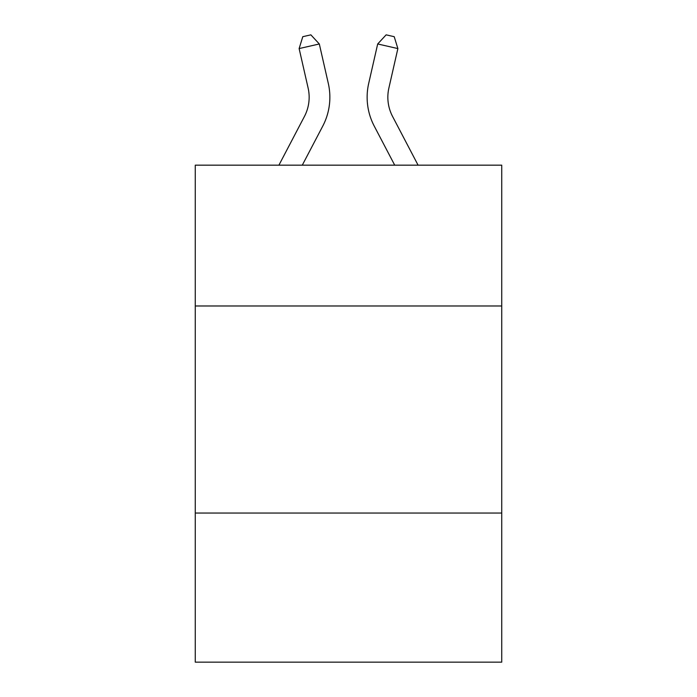 <?xml version="1.0" encoding="UTF-8"?>
<svg xmlns="http://www.w3.org/2000/svg" width="697" height="697" viewBox="0 0 697 697"><rect width="100%" height="100%" fill="white"/><g stroke="black" fill="none" stroke-linecap="round" stroke-linejoin="round"><path stroke-width="1.05" d="M501.735 305.983L501.735 165.172L195.265 165.172L195.265 305.983L501.735 305.983L501.735 662.15L195.265 662.15L195.265 305.983M501.735 513.053L195.265 513.053M278.913 165.172L304.423 116.469A41.419 41.419 -37.1 0 0 308.118 88.049L299.126 48.572L302.786 36.688L310.862 34.85L319.313 43.972L328.313 83.448A62.12 62.12 158.5 0 1 322.772 126.079L302.289 165.172M392.577 116.469A41.419 41.419 21.5 0 1 388.882 88.049A41.419 41.419 21.5 0 0 392.577 116.469A41.419 41.419 21.5 0 1 388.882 88.049A41.419 41.419 21.5 0 0 392.577 116.469A41.419 41.419 21.5 0 1 388.882 88.049A41.419 41.419 21.5 0 0 392.577 116.469A41.419 41.419 21.5 0 1 388.882 88.049A41.419 41.419 21.5 0 0 392.577 116.469A41.419 41.419 21.5 0 1 388.882 88.049A41.419 41.419 21.5 0 0 392.577 116.469A41.419 41.419 21.5 0 1 388.882 88.049A41.419 41.419 21.5 0 0 392.577 116.469A41.419 41.419 21.5 0 1 388.882 88.049A41.419 41.419 21.5 0 0 392.577 116.469A41.419 41.419 21.5 0 1 388.882 88.049A41.419 41.419 21.5 0 0 392.577 116.469A41.419 41.419 21.5 0 1 388.882 88.049A41.419 41.419 21.5 0 0 392.577 116.469A41.419 41.419 21.5 0 1 388.882 88.049A41.419 41.419 21.5 0 0 392.577 116.469A41.419 41.419 21.5 0 1 388.882 88.049A41.419 41.419 21.5 0 0 392.577 116.469A41.419 41.419 21.5 0 1 388.882 88.049A41.419 41.419 21.5 0 0 392.577 116.469A41.419 41.419 21.5 0 1 388.882 88.049A41.419 41.419 21.5 0 0 392.577 116.469L418.087 165.172L392.577 116.469A41.419 41.419 37.1 0 1 388.882 88.049L397.874 48.572L377.687 43.972L368.687 83.448A62.12 62.12 -158.5 0 0 374.228 126.079L394.711 165.172M304.423 116.469A41.419 41.419 -21.5 0 0 308.118 88.049A41.419 41.419 -21.5 0 1 304.423 116.469A41.419 41.419 -21.5 0 0 308.118 88.049A41.419 41.419 -21.5 0 1 304.423 116.469A41.419 41.419 -21.5 0 0 308.118 88.049A41.419 41.419 -21.5 0 1 304.423 116.469A41.419 41.419 -21.5 0 0 308.118 88.049A41.419 41.419 -21.5 0 1 304.423 116.469A41.419 41.419 -21.5 0 0 308.118 88.049A41.419 41.419 -21.5 0 1 304.423 116.469A41.419 41.419 -21.5 0 0 308.118 88.049A41.419 41.419 -21.5 0 1 304.423 116.469A41.419 41.419 -21.5 0 0 308.118 88.049A41.419 41.419 -21.5 0 1 304.423 116.469A41.419 41.419 -21.5 0 0 308.118 88.049A41.419 41.419 -21.5 0 1 304.423 116.469A41.419 41.419 -21.5 0 0 308.118 88.049A41.419 41.419 -21.5 0 1 304.423 116.469A41.419 41.419 -21.5 0 0 308.118 88.049A41.419 41.419 -21.5 0 1 304.423 116.469A41.419 41.419 -21.5 0 0 308.118 88.049A41.419 41.419 -21.5 0 1 304.423 116.469A41.419 41.419 -21.5 0 0 308.118 88.049A41.419 41.419 -21.5 0 1 304.423 116.469A41.419 41.419 -21.5 0 0 308.118 88.049A41.419 41.419 -21.5 0 1 304.423 116.469M319.313 43.972L328.313 83.448L319.313 43.972L328.313 83.448L319.313 43.972L328.313 83.448L319.313 43.972L328.313 83.448L319.313 43.972L328.313 83.448L319.313 43.972L328.313 83.448L319.313 43.972L328.313 83.448L319.313 43.972L328.313 83.448L319.313 43.972L328.313 83.448L319.313 43.972L328.313 83.448L319.313 43.972L328.313 83.448L319.313 43.972L328.313 83.448L319.313 43.972L328.313 83.448L319.313 43.972L299.126 48.572M377.687 43.972L368.687 83.448L377.687 43.972L368.687 83.448L377.687 43.972L368.687 83.448L377.687 43.972L368.687 83.448L377.687 43.972L368.687 83.448L377.687 43.972L368.687 83.448L377.687 43.972L368.687 83.448L377.687 43.972L368.687 83.448L377.687 43.972L368.687 83.448L377.687 43.972L368.687 83.448L377.687 43.972L368.687 83.448L377.687 43.972L368.687 83.448L377.687 43.972L368.687 83.448L377.687 43.972L386.138 34.85L394.214 36.688L397.874 48.572"/></g></svg>
